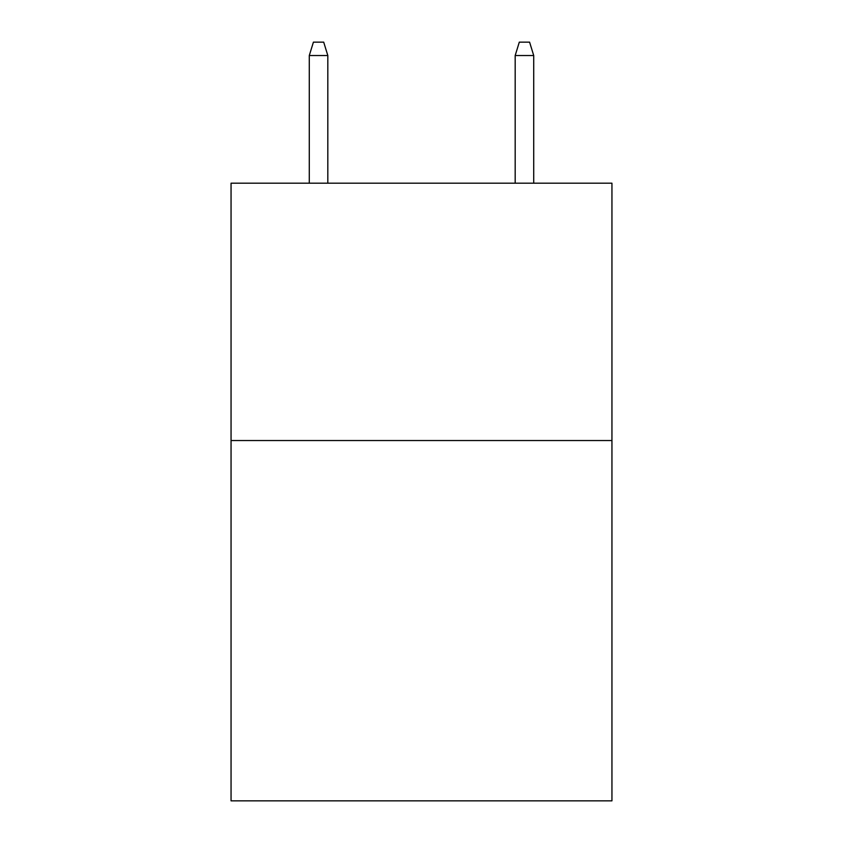 <?xml version="1.0" encoding="UTF-8"?>
<svg xmlns="http://www.w3.org/2000/svg" width="843" height="843" viewBox="0 0 843 843"><rect width="100%" height="100%" fill="white"/><g stroke="black" fill="none" stroke-linecap="round" stroke-linejoin="round"><path stroke-width="1.26" d="M611.944 440.541L611.944 800.85L231.056 800.85L231.056 183.184L611.944 183.184L611.944 440.541L231.056 440.541M327.822 183.184L327.822 55.533L309.286 55.533L309.286 183.184M309.286 55.533L313.406 42.15L323.701 42.15L327.822 55.533M515.178 55.533L519.299 42.15L529.594 42.15L533.714 55.533L515.178 55.533L515.178 183.184M533.714 55.533L533.714 183.184"/></g></svg>
